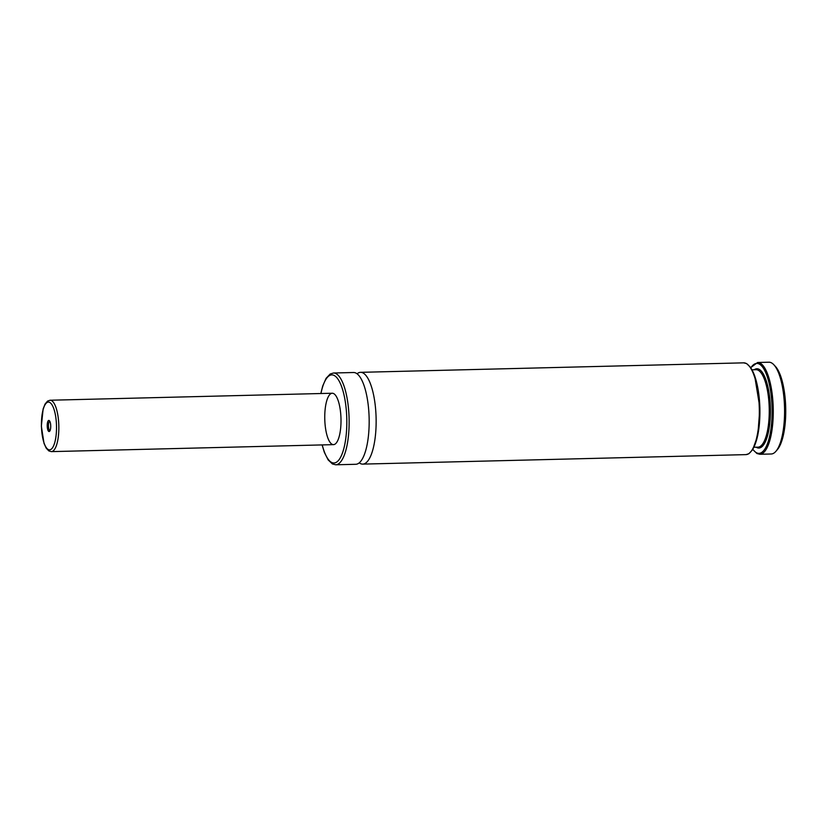 <?xml version="1.0" encoding="UTF-8"?>
<svg xmlns="http://www.w3.org/2000/svg" width="827" height="827" viewBox="0 0 827 827"><rect width="100%" height="100%" fill="white"/><g stroke="black" fill="none" stroke-linecap="round" stroke-linejoin="round"><path stroke-width="1.24" d="M340.951 423.796A25.709 8.105 88.6 0 1 333.519 444.637A25.709 8.105 88.6 0 1 324.773 419.134A25.709 8.105 88.6 0 1 332.247 393.238A25.709 8.105 88.6 0 1 340.951 423.796M320.814 393.528L322.716 385.982L326.096 378.311L330.211 373.99L333.488 373.008L353.511 372.512A45.898 14.483 88.6 0 1 369.069 427.073A45.898 14.483 88.6 0 1 355.786 464.288L335.762 464.784L332.444 463.968L328.164 459.915L324.36 452.359L322.096 444.916M357.037 373.773A45.898 14.483 88.6 0 1 360.479 372.336A45.898 14.483 88.6 0 1 376.037 426.897A45.898 14.483 88.6 0 1 362.753 464.112A45.898 14.483 88.6 0 1 359.238 462.851M757.604 362.495L768.934 362.216A45.898 14.483 88.6 0 1 773.803 364.707A45.898 14.483 88.6 0 1 784.482 416.777A45.898 14.483 88.6 0 1 775.953 451.263A45.898 14.483 88.6 0 1 771.209 453.992L759.879 454.271A45.898 14.483 88.6 0 0 773.162 417.056A45.898 14.483 88.6 0 0 757.604 362.495L750.761 367.601M773.803 364.707L775.395 366.402A44.069 13.904 88.6 0 1 785.65 416.384A44.069 13.904 88.6 0 1 777.463 449.495L775.953 451.263M47.222 424.913A5.551 1.747 -91.4 0 0 47.925 430.195A5.551 1.747 -91.4 0 0 49.682 431.198A5.551 1.747 -91.4 0 0 50.726 425.926A5.551 1.747 -91.4 0 0 49.424 420.726A5.551 1.747 -91.4 0 0 47.222 424.913M49.847 421.367A4.59 1.447 -91.4 0 0 49.775 421.367A4.59 1.447 -91.4 0 0 48.442 425.078A4.59 1.447 -91.4 0 0 50.002 430.536A4.59 1.447 -91.4 0 0 50.075 430.536M320.959 393.518A44.069 13.904 88.6 0 1 337.426 378.404A44.069 13.904 88.6 0 1 346.72 427.259A44.069 13.904 88.6 0 1 336.878 461.931A44.069 13.904 88.6 0 1 322.23 444.916M333.488 373.008A45.898 14.483 88.6 0 1 349.035 427.569A45.898 14.483 88.6 0 1 335.762 464.784M360.479 372.336L743.68 362.846A45.898 14.483 88.6 0 1 759.227 417.397A45.898 14.483 88.6 0 1 745.954 454.623L362.753 464.112M748.952 365.772A44.989 14.193 88.6 0 1 759.868 408.362A44.989 14.193 88.6 0 1 751.071 451.428M752.094 369.793L756.043 369.7A38.745 12.219 88.6 0 1 769.224 408.125A38.745 12.219 88.6 0 1 757.966 447.159L754.017 447.252M754.245 369.741A39.655 12.508 88.6 0 1 770.382 408.093A39.655 12.508 88.6 0 1 756.157 447.2M750.885 367.777A44.989 14.193 88.6 0 1 772.067 408.052A44.989 14.193 88.6 0 1 752.901 449.33M56.463 430.516A23.869 7.526 88.6 0 1 44.431 443.985A23.869 7.526 88.6 0 1 46.012 403.411A23.869 7.526 88.6 0 1 56.463 430.516M58.789 430.826A25.709 8.105 88.6 0 1 51.346 451.625L48.824 450.911L46.198 448.141L44.017 443.365L41.35 426.184L43.138 408.91L45.072 404.031L47.584 401.074L50.075 400.237A25.709 8.105 88.6 0 1 58.789 430.826M743.68 362.846L746.647 363.591L750.73 367.55L754.596 375.458L759.899 407.887L757.79 435.322L752.735 449.599L748.848 453.744L745.954 454.623M752.797 449.506L756.912 453.516L759.879 454.271M51.346 451.625L333.519 444.637M50.075 400.237L332.247 393.238"/></g></svg>
